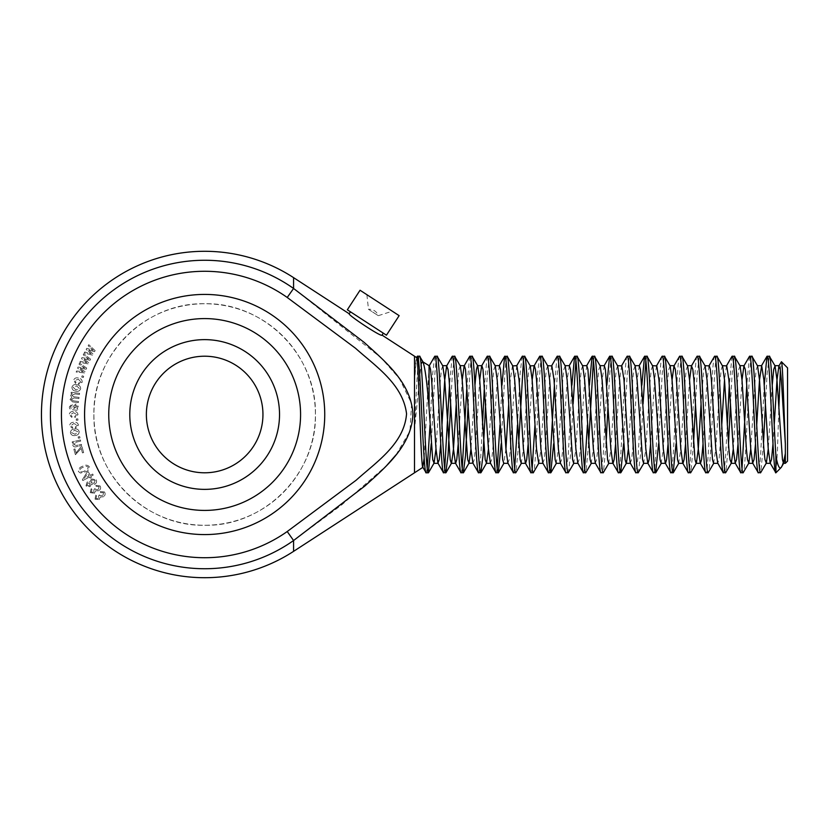 <?xml version="1.0" encoding="UTF-8"?>
<svg xmlns="http://www.w3.org/2000/svg" width="829" height="829" viewBox="0 0 829 829"><rect width="100%" height="100%" fill="white"/><g stroke="black" fill="none" stroke-linecap="round" stroke-linejoin="round"><path stroke-width="0.62" stroke-dasharray="4.14 3.11" d="M429.07 366.128L424.137 458.25M419.598 356.211C417.909 354.802 416.168 394.614 414.5 429.754L421.059 363.952M396.034 454.862L409.982 431.018L411.609 403.526L399.423 378.594L381.019 357.745L293.58 288.471L287.228 297.476L356.138 348.771C376.49 367.071 404.324 385.412 406.552 415.215C402.946 444.727 375.848 462.52 355.517 480.737L287.228 531.524L293.58 540.529L341.755 504.851L386.801 465.401M350.47 311.828L383.319 333.165L350.47 311.828M366.884 294.689L368.49 309.331L378.273 315.683L368.49 309.331A9.212 9.212 0 0 1 378.273 315.683L392.304 311.207L366.884 294.689L392.304 311.207M204.659 294.419A120.081 120.081 0 0 0 84.579 414.5A120.081 120.081 0 0 0 204.659 534.581A120.081 120.081 0 0 0 324.74 414.5A120.081 120.081 0 0 0 204.659 294.419A120.081 120.081 0 0 0 84.579 414.5A120.081 120.081 0 0 0 204.659 534.581A120.081 120.081 0 0 0 324.74 414.5A120.081 120.081 0 0 0 204.659 294.419A120.081 120.081 0 0 0 84.579 414.5A120.081 120.081 0 0 0 204.659 534.581A120.081 120.081 0 0 0 324.74 414.5A120.081 120.081 0 0 0 204.659 294.419M293.58 551.358L293.58 540.529A154.246 154.246 0 0 1 50.414 414.5A154.246 154.246 0 0 1 293.58 288.471L293.58 277.642M93.905 414.5A110.754 110.754 0 0 0 204.659 525.254A110.754 110.754 0 0 0 315.414 414.5A110.754 110.754 0 0 0 204.659 303.746A110.754 110.754 0 0 0 93.905 414.5A110.754 110.754 0 0 0 204.659 525.254A110.754 110.754 0 0 0 315.414 414.5A110.754 110.754 0 0 0 204.659 303.746A110.754 110.754 0 0 0 93.905 414.5C92.382 473.68 145.479 526.778 204.659 525.254C263.84 526.778 316.937 473.68 315.414 414.5C316.937 355.32 263.84 302.222 204.659 303.746C145.479 302.222 92.382 355.32 93.915 414.5M204.659 510.415A95.915 95.915 0 0 0 300.575 414.5A95.915 95.915 0 0 0 204.659 318.585A95.915 95.915 0 0 0 108.744 414.5A95.915 95.915 0 0 0 204.659 510.415M787.55 461.131L787.55 367.869M775.892 472.789L777.353 452.955L778.845 408.624M780.369 370.107L781.281 361.817M769.333 356.211L767.146 373.288L765.457 403.941M763.488 443.816L760.804 472.603M764.255 385.184L760.587 455.712L759.499 468.354L758.411 472.789M751.851 356.211C748.939 352.615 746.017 476.385 743.105 472.789M749.447 356.397L746.763 385.184M742.007 468.354L740.919 472.789M734.359 356.211L732.173 373.288L730.484 403.941M728.515 443.816L725.831 472.603M731.955 356.397L729.282 385.184M727.302 425.059L725.613 455.712L724.525 468.354L723.437 472.789M716.878 356.211C713.966 352.615 711.044 476.385 708.132 472.789M714.691 356.211C711.779 352.615 708.857 476.385 705.945 472.789M699.386 356.211L697.199 373.288L695.51 403.941M693.541 443.816L690.858 472.603M697.199 356.211C694.287 352.615 691.376 476.385 688.464 472.789M681.904 356.211L680.806 360.646L679.718 373.288L676.049 443.816M679.718 356.211C676.806 352.615 673.884 476.385 670.972 472.789M664.412 356.211L662.226 373.288L658.568 443.816M662.226 356.211C659.314 352.615 656.402 476.385 653.49 472.789M646.931 356.211L645.832 360.646M643.055 403.941L640.371 455.712L638.403 472.603M641.843 385.184L638.185 455.712L635.998 472.789M629.439 356.211L627.252 373.288L623.595 443.816M627.252 356.211C624.341 352.615 621.429 476.385 618.517 472.789M611.957 356.211L610.859 360.646L609.771 373.288L608.082 403.941M606.103 443.816L603.429 472.603M606.869 385.184L603.211 455.712L601.025 472.789M594.466 356.211L593.377 360.646M588.621 443.816L585.937 472.603M589.388 385.184L587.409 425.059M584.632 468.354L583.543 472.789M576.984 356.211L575.886 360.646M573.108 403.941L570.425 455.712L568.456 472.603M571.896 385.184L568.238 455.712L566.052 472.789M559.492 356.211L557.306 373.288L553.648 443.816M557.088 356.397L554.414 385.184M549.658 468.354L548.57 472.789M542.011 356.211C539.099 352.615 536.176 476.385 533.265 472.789M539.606 356.397L537.638 373.288L534.954 425.059M532.166 468.354L531.078 472.789M524.519 356.211L523.431 360.646M518.674 443.816L515.99 472.603M522.115 356.397L520.146 373.288L517.462 425.059M514.685 468.354L513.597 472.789M507.037 356.211L505.939 360.646L504.851 373.288L501.182 443.816M501.949 385.184L499.98 425.059M497.193 468.354L496.105 472.789M489.545 356.211L487.359 373.288L485.67 403.941M487.141 356.397L484.468 385.184M482.488 425.059L480.799 455.712L479.711 468.354L478.623 472.789M472.064 356.211L470.965 360.646L469.877 373.288L468.188 403.941M469.66 356.397L466.976 385.184M462.219 468.354L461.131 472.789M454.572 356.211L452.385 373.288L450.696 403.941M452.168 356.397L449.494 385.184M444.738 468.354L443.65 472.789M437.09 356.211L435.992 360.646L434.904 373.288L431.235 443.816M434.686 356.397L432.717 373.288L430.033 425.059M427.246 468.354L426.158 472.789M414.5 472.789L414.5 374.49M417.412 356.211C416.438 356.988 415.464 366.708 414.5 385.361C415.194 367.071 415.909 357.817 416.624 357.589L416.541 357.537M90.05 360.294L90.558 359.175L83.75 353.724L83.242 354.833L88.713 358.988L82.009 357.537L81.501 358.636L86.858 362.605L80.268 361.34L79.791 362.377L88.392 363.921L88.89 362.812L83.542 358.853L90.05 360.294L90.558 359.175L83.75 353.724L83.242 354.833L88.713 358.988L82.009 357.537L81.501 358.636L86.858 362.605L80.268 361.34L79.791 362.377L88.392 363.921L88.89 362.812L83.542 358.853L90.05 360.294M81.045 382.014L78.558 383.153L78.434 384.314L82.185 382.293C82.289 380.003 81.128 378.615 78.714 378.138C76.361 377.35 74.672 377.993 73.636 380.065L75.512 383.412L76.009 382.376L74.765 380.407L78.382 379.299L81.045 382.014L78.558 383.153L78.434 384.314L82.185 382.293C82.289 380.003 81.128 378.615 78.714 378.138C76.361 377.35 74.672 377.993 73.636 380.065L75.512 383.412L76.009 382.376L74.765 380.407L78.382 379.299L81.045 382.014M79.449 394.5L79.605 393.34L71.201 392.231L71.066 393.278L72.247 393.433L70.6 395.34L71.812 397.474L70.061 399.412L72.61 401.91L78.372 402.666L78.527 401.505L73.232 400.811L71.325 399.329L74.03 397.951L78.91 398.594L79.066 397.423L73.605 396.708L71.864 395.257L75.087 393.92L79.449 394.5L79.605 393.34L71.201 392.231L71.066 393.278L72.247 393.433L70.6 395.34L71.812 397.474L70.061 399.412L72.61 401.91L78.372 402.666L78.527 401.505L73.232 400.811L71.325 399.329L74.03 397.951L78.91 398.594L79.066 397.423L73.605 396.708L71.864 395.257L75.087 393.92L79.449 394.5M76.838 414.645L74.724 416.386L74.9 417.547L78.019 414.614C77.532 412.365 76.05 411.319 73.584 411.485C71.107 411.319 69.626 412.376 69.159 414.655L71.843 417.422L72.061 416.282L70.341 414.697L73.563 412.687L76.838 414.645L74.724 416.386L74.9 417.547L78.019 414.614C77.532 412.365 76.05 411.319 73.584 411.485C71.107 411.319 69.626 412.376 69.159 414.655L71.843 417.422L72.061 416.282L70.341 414.697L73.563 412.687L76.838 414.645M77.284 425.184L75.304 427.101L75.584 428.241L78.465 425.059C77.791 422.852 76.227 421.92 73.771 422.282C71.273 422.324 69.885 423.505 69.605 425.816L72.506 428.365L72.631 427.204L70.786 425.764L73.843 423.495L77.284 425.184L75.304 427.101L75.584 428.241L78.465 425.059C77.791 422.852 76.227 421.92 73.771 422.282C71.273 422.324 69.885 423.505 69.605 425.816L72.506 428.365L72.631 427.204L70.786 425.764L73.843 423.495L77.284 425.184M79.978 437.93L79.739 436.614L78.133 436.904L78.372 438.22L79.978 437.93L79.739 436.614L78.133 436.904L78.372 438.22L79.978 437.93M80.662 441.121L80.392 439.971L72.154 441.857L72.392 442.893L73.563 442.624L72.693 445.09C73.418 446.79 74.714 447.297 76.579 446.634L81.656 445.474L81.387 444.323L76.372 445.474L73.854 444.572L76.154 442.147L80.662 441.121L80.392 439.971L72.154 441.857L72.392 442.893L73.563 442.624L72.693 445.09C73.418 446.79 74.714 447.297 76.579 446.634L81.656 445.474L81.387 444.323L76.372 445.474L73.854 444.572L76.154 442.147L80.662 441.121M89.294 466.665C87.387 464.8 85.149 464.675 82.589 466.292C79.677 467.173 78.299 468.945 78.454 471.597L80.454 473.058L85.159 471.97C88.071 471.079 89.439 469.318 89.294 466.665C87.387 464.8 85.149 464.675 82.589 466.292C79.677 467.173 78.299 468.945 78.454 471.597L80.454 473.058L85.159 471.97C88.071 471.079 89.439 469.318 89.294 466.665M91.501 478.934L89.905 482.012L87.128 482.022L85.988 485.918L90.019 486.716L91.294 484.312L94.786 484.302C96.537 483.162 97.003 481.67 96.174 479.794L91.501 478.934L89.905 482.012L87.128 482.022L85.988 485.918L90.019 486.716L91.294 484.312L94.786 484.302C96.537 483.162 97.003 481.67 96.174 479.794L91.501 478.934M94.527 351.693L95.128 350.615L88.765 344.677L88.175 345.734L93.294 350.294L86.744 348.325L86.154 349.382L91.18 353.745L84.724 351.973L84.164 352.978L92.599 355.175L93.19 354.107L88.164 349.765L94.527 351.693L95.128 350.615L88.765 344.677L88.175 345.734L93.294 350.294L86.744 348.325L86.154 349.382L91.18 353.745L84.724 351.973L84.164 352.978L92.599 355.175L93.19 354.107L88.164 349.765L94.527 351.693M100.133 485.949L95.698 485.286L96.205 486.374L99.148 486.613L98.247 489.628L95.325 489.359L94.983 488.582L94.019 489.411L93.625 492.271L91.242 492.011L91.998 489.39L91.128 488.561L90.257 492.664L94.34 493.255L95.553 490.83L98.941 490.675C100.672 489.4 101.065 487.835 100.133 485.949L95.698 485.286L96.205 486.374L99.148 486.613L98.247 489.628L95.325 489.359L94.983 488.582L94.019 489.411L93.625 492.271L91.242 492.011L91.998 489.39L91.128 488.561L90.257 492.664L94.34 493.255L95.553 490.83L98.941 490.675C100.672 489.4 101.065 487.835 100.133 485.949M104.495 491.949L100.04 491.556L100.61 492.602L103.552 492.664L102.837 495.721L99.905 495.628L99.532 494.882L98.62 495.752L98.392 498.633L95.998 498.509L96.599 495.856L95.677 495.089L95.066 499.213L99.159 499.566L100.226 497.079L103.584 496.726C105.231 495.359 105.542 493.763 104.495 491.949L100.04 491.556L100.61 492.602L103.552 492.664L102.837 495.721L99.905 495.628L99.532 494.882L98.62 495.752L98.392 498.633L95.998 498.509L96.599 495.856L95.677 495.089L95.066 499.213L99.159 499.566L100.226 497.079L103.584 496.726C105.231 495.359 105.542 493.763 104.495 491.949M93.231 475.09L92.682 474.033L90.195 475.349L88.247 471.649L87.076 472.261L82.382 479.701L82.827 480.551L89.573 477.007L90.174 478.167L91.345 477.556L90.744 476.395L93.231 475.09L92.682 474.033L90.195 475.349L88.247 471.649L87.076 472.261L82.382 479.701L82.827 480.551L89.573 477.007L90.174 478.167L91.345 477.556L90.744 476.395L93.231 475.09M83.646 452.561L81.936 446.634L80.807 446.955L76.071 452.945L74.962 448.924L73.843 449.245L75.418 454.717L81.211 448.365L82.454 452.903L83.646 452.561L81.936 446.634L80.807 446.955L76.071 452.945L74.962 448.924L73.843 449.245L75.418 454.717L81.211 448.365L82.454 452.903L83.646 452.561M79.201 431.65C78.434 429.432 76.817 428.562 74.372 429.028C71.874 429.225 70.558 430.51 70.424 432.852C71.17 435.049 72.755 435.93 75.17 435.494C77.708 435.308 79.056 434.033 79.201 431.65C78.434 429.432 76.817 428.562 74.372 429.028C71.874 429.225 70.558 430.51 70.424 432.852C71.17 435.049 72.755 435.93 75.17 435.494C77.708 435.308 79.056 434.033 79.201 431.65M77.936 420.23L77.874 418.883L76.237 418.956L76.299 420.293L77.936 420.23L77.874 418.883L76.237 418.956L76.299 420.293L77.936 420.23M77.936 409.174L76.9 408.873L78.289 406.397L76.009 403.868L73.19 406.448L72.579 408.531L71.004 408.137L70.569 406.759L72.289 405.018L72.164 403.847L69.377 406.863C69.356 408.842 70.372 409.795 72.424 409.713L77.864 410.407L77.936 409.174L76.9 408.873L78.289 406.397L76.009 403.868L73.19 406.448L72.579 408.531L71.004 408.137L70.569 406.759L72.289 405.018L72.164 403.847L69.377 406.863C69.356 408.842 70.372 409.795 72.424 409.713L77.864 410.407L77.936 409.174M80.662 388.842C80.672 386.49 79.449 385.122 76.973 384.749C74.548 384.107 72.879 384.863 71.968 387.039C71.936 389.371 73.139 390.728 75.563 391.122C78.019 391.796 79.719 391.039 80.662 388.842C80.672 386.49 79.449 385.122 76.973 384.749C74.548 384.107 72.879 384.863 71.968 387.039C71.936 389.371 73.139 390.728 75.563 391.122C78.019 391.796 79.719 391.039 80.662 388.842M83.294 377.568L83.698 376.293L82.133 375.806L81.739 377.081L83.294 377.568L83.698 376.293L82.133 375.806L81.739 377.081L83.294 377.568M86.237 369.216L86.662 368.055L79.47 363.133L79.045 364.273L84.796 368.014L78.009 367.06L77.594 368.2L83.232 371.755L76.569 370.977L76.164 372.055L84.848 372.946L85.273 371.806L79.646 368.273L86.237 369.216L86.662 368.055L79.47 363.133L79.045 364.273L84.796 368.014L78.009 367.06L77.594 368.2L83.232 371.755L76.569 370.977L76.164 372.055L84.848 372.946L85.273 371.806L79.646 368.273L86.237 369.216M382.045 335.123C381.879 337.621 347.258 314.574 349.206 313.776M386.449 335.196L347.341 309.797M399.143 315.652L360.045 290.243M94.174 483.266L91.117 482.81L92.123 479.96L95.169 480.405L94.174 483.266L91.117 482.81L92.123 479.96L95.169 480.405L94.174 483.266M89.397 485.701L86.993 485.317L87.719 483.069L90.133 483.442L89.397 485.701L86.993 485.317L87.719 483.069L90.133 483.442L89.397 485.701M84.662 470.872C82.776 472.136 81.066 472.198 79.501 471.059C79.75 469.183 80.941 467.96 83.087 467.38C84.952 466.126 86.672 466.053 88.226 467.183C87.998 469.059 86.807 470.292 84.662 470.872C82.776 472.136 81.066 472.198 79.501 471.059C79.75 469.183 80.941 467.96 83.087 467.38C84.952 466.126 86.672 466.053 88.226 467.183C87.998 469.059 86.807 470.292 84.662 470.872M84.33 478.426L87.615 473.297L89.024 475.96L84.33 478.426L87.615 473.297L89.024 475.96L84.33 478.426M75.087 434.292L71.595 432.665L74.527 430.22L78.03 431.847L75.087 434.292L71.595 432.665L74.527 430.22L78.03 431.847L75.087 434.292M77.149 406.614L73.698 408.593L75.895 405.122L77.149 406.614L73.698 408.593L75.895 405.122L77.149 406.614M75.895 389.951L73.139 387.247L76.724 385.931L79.491 388.635L75.895 389.951L73.139 387.247L76.724 385.931L79.491 388.635L75.895 389.951M772.234 385.184L768.245 449.028M757.571 365.9L756.224 369.392L755.126 379.972L750.753 449.028M740.09 365.9L738.732 369.392L737.644 379.972L733.271 449.028M722.463 365.672L721.251 369.392L720.152 379.972L715.779 449.028L713.593 463.328M705.116 365.9L703.759 369.392L701.075 403.941M687.624 365.9L686.277 369.392L685.179 379.972L680.806 449.028L678.619 463.328M670.143 365.9L668.785 369.392L667.697 379.972L663.324 449.028L661.138 463.328M652.651 365.9L651.304 369.392L650.205 379.972L645.832 449.028L643.646 463.328M635.169 365.9L633.812 369.392L632.724 379.972L628.351 449.028M617.678 365.9L616.33 369.392L615.232 379.972L610.859 449.028L608.673 463.328M600.196 365.9L598.839 369.392L597.75 379.972L593.377 449.028L591.191 463.328M582.704 365.9L581.357 369.392L580.259 379.972L575.886 449.028L573.699 463.328M565.223 365.9L563.865 369.392L562.777 379.972L558.404 449.028L556.218 463.328M547.731 365.9L546.384 369.392L545.285 379.972L540.912 449.028L538.86 463.328M529.99 365.672L528.892 369.392L527.804 379.972L523.431 449.028L521.244 463.328M512.498 365.672L510.312 379.972L508.726 403.941M505.939 449.028L503.752 463.328M495.276 365.9L493.918 369.392L492.83 379.972L488.457 449.028M474.955 385.184L470.965 449.028M460.302 365.9L458.945 369.392L456.261 403.941M442.81 365.9L441.463 369.392L440.365 379.972L435.992 449.028M774.203 425.059L773.001 443.816M756.711 425.059L755.509 443.816M742.007 379.972L738.028 443.816M726.453 365.9L724.525 379.972M721.738 425.059L719.064 459.608L717.707 463.1M708.961 365.9L707.033 379.972L703.054 443.816M689.552 379.972L685.562 443.816M672.06 379.972L668.081 443.816M656.506 365.9L654.578 379.972L650.589 443.816M639.273 365.672L637.086 379.972L632.724 449.028L631.625 459.608L630.278 463.1M621.667 365.672L619.605 379.972L615.615 443.816M604.3 365.672L602.113 379.972L597.75 449.028L596.652 459.608L595.305 463.1M586.818 365.672L584.632 379.972L580.259 449.028L579.17 459.608L577.813 463.1M569.326 365.672L567.14 379.972L562.777 449.028L561.679 459.608L560.331 463.1M551.72 365.672L549.658 379.972L545.285 449.028L544.197 459.608L542.84 463.1M532.166 379.972L528.187 443.816M516.871 365.672L514.685 379.972L510.312 449.028L509.224 459.608L507.866 463.1M499.379 365.672L497.193 379.972L492.83 449.028L491.732 459.608L490.385 463.1M479.711 379.972L475.338 449.028L474.25 459.608L473.027 463.328M462.219 379.972L458.24 443.816M441.95 425.059L440.748 443.816M204.659 489.369A74.869 74.869 0 0 0 279.528 414.5A74.869 74.869 0 0 0 204.659 339.631A74.869 74.869 0 0 0 129.79 414.5A74.869 74.869 0 0 0 204.659 489.369M204.659 356.211A58.289 58.289 0 0 0 146.37 414.5A58.289 58.289 0 0 0 204.659 472.789A58.289 58.289 0 0 0 262.948 414.5A58.289 58.289 0 0 0 204.659 356.211M287.228 531.524A143.22 143.22 0 0 1 61.439 414.5A143.22 143.22 0 0 1 287.228 297.476M414.5 369.724L414.5 356.211M414.5 373.288L414.5 372.024"/><path stroke-width="1.24" d="M424.137 458.25L422.8 467.183L426.158 472.789C423.246 476.385 420.324 352.615 417.412 356.211L416.459 357.682M414.5 356.211L414.5 472.789L422.977 467.276C420.769 471.421 418.666 354.885 416.624 357.589L382.045 335.123L383.319 333.165M421.059 363.952L422.666 361.517C424.686 364.905 426.821 380.345 429.07 407.837L429.07 365.672L423.049 361.972L419.598 356.211L417.412 356.211M382.045 335.123C381.879 337.631 347.247 314.564 349.206 313.776L293.58 277.642L293.58 288.471L287.228 297.476A143.22 143.22 0 0 0 61.439 414.5A143.22 143.22 0 0 0 287.228 531.524L293.58 540.529L293.58 551.358L414.5 472.789M349.206 313.776L350.47 311.828M347.341 309.797L386.449 335.196L399.143 315.652L360.045 290.243L347.341 309.797M293.58 288.471L364.107 342.346C385.33 361.548 410.956 382.604 412.904 413.733C412.158 444.976 386.117 466.779 364.781 486.074L293.58 540.529A154.246 154.246 0 0 1 50.414 414.5A154.246 154.246 0 0 1 293.58 288.471M293.58 277.642A163.209 163.209 0 0 0 41.45 414.5A163.209 163.209 0 0 0 293.58 551.358M204.659 294.419A120.081 120.081 0 0 0 84.579 414.5A120.081 120.081 0 0 0 204.659 534.581A120.081 120.081 0 0 0 324.74 414.5A120.081 120.081 0 0 0 204.659 294.419M204.659 318.585A95.915 95.915 0 0 1 300.575 414.5A95.915 95.915 0 0 1 204.659 510.415A95.915 95.915 0 0 1 108.744 414.5A95.915 95.915 0 0 1 204.659 318.585M781.436 361.755C782.7 360.812 783.975 413.505 785.353 443.971L781.353 379.972L780.265 369.392L778.908 365.9L781.436 361.755L787.55 367.869L787.55 461.131L785.353 463.328L785.353 453.422C783.84 461.442 782.4 466.178 781.063 467.618L775.892 472.789L770.172 463.1L768.245 449.028L763.872 379.972L761.685 365.672L759.499 379.972L756.711 425.059M785.353 443.971L785.353 463.328L783.54 463.328L782.452 459.608L776.98 379.972L775.063 365.9L773.706 369.392L772.234 385.184M785.353 453.422L783.799 463.1L781.063 467.618C779.26 469.193 777.54 465.224 775.892 455.712C773.706 422.324 771.519 353.527 769.333 356.211L766.929 356.397L764.255 385.184M778.845 408.624L780.369 370.107M431.235 443.816L428.344 472.789C425.432 476.385 422.51 352.615 419.598 356.211M428.344 472.789L426.158 472.789M775.063 365.9L769.333 356.211M775.892 455.712L775.892 472.789C772.98 476.385 770.058 352.615 767.146 356.211M768.245 449.028L766.317 463.1L760.587 472.789C757.675 476.385 754.763 352.615 751.851 356.211L749.447 356.397L743.934 365.9L742.007 379.972M766.317 463.1L764.96 459.608L763.872 449.028L759.499 379.972L757.571 365.9L751.851 356.211M760.587 472.789L758.193 472.603L752.68 463.1L750.753 449.028L746.38 379.972L745.292 369.392L743.934 365.9M758.411 472.789C755.488 476.385 752.577 352.615 749.665 356.211M750.753 449.028L748.825 463.1L743.105 472.789C740.193 476.385 737.271 352.615 734.359 356.211L731.955 356.397L726.453 365.9L722.339 365.672L716.878 356.211L714.474 356.397L708.961 365.9L704.857 365.672M748.825 463.1L747.478 459.608L746.38 449.028L742.007 379.972L740.09 365.9L734.359 356.211M743.105 472.789L740.701 472.603L735.199 463.1L733.271 449.028L728.898 379.972L726.712 365.672M740.919 472.789C738.007 476.385 735.085 352.615 732.173 356.211M733.271 449.028L731.344 463.1L725.613 472.789C722.701 476.385 719.79 352.615 716.878 356.211M725.613 472.789L723.22 472.603L717.707 463.1L715.779 449.028L711.406 379.972L710.318 369.392L709.22 365.672M723.437 472.789C720.515 476.385 717.603 352.615 714.691 356.211M713.852 463.1L708.132 472.789C705.22 476.385 702.298 352.615 699.386 356.211L696.982 356.397L691.479 365.9L689.552 379.972M717.966 463.328L713.593 463.328L712.505 459.608L707.033 379.972L705.116 365.9L699.386 356.211M708.132 472.789L705.728 472.603L700.225 463.1L698.298 449.028L693.925 379.972L692.826 369.392L691.479 365.9M705.945 472.789C703.033 476.385 700.111 352.615 697.199 356.211M701.075 403.941L698.298 449.028L696.37 463.1L690.64 472.789C687.728 476.385 684.816 352.615 681.904 356.211L679.5 356.397L673.987 365.9L672.06 379.972M703.054 443.816L701.572 459.608L700.484 463.328L696.111 463.328L695.013 459.608L689.552 379.972L687.624 365.9L681.904 356.211M690.64 472.789L688.246 472.603L682.733 463.1L680.806 449.028L676.433 379.972L675.345 369.392L673.987 365.9M688.464 472.789C685.542 476.385 682.63 352.615 679.718 356.211M676.049 443.816L673.158 472.789C670.246 476.385 667.324 352.615 664.412 356.211L662.008 356.397L656.506 365.9L652.392 365.672M685.562 443.816L684.091 459.608L682.992 463.328L678.619 463.328L677.531 459.608L672.06 379.972L670.143 365.9L664.412 356.211M673.158 472.789L670.754 472.603L665.252 463.1L663.324 449.028L658.951 379.972L656.765 365.672M670.972 472.789C668.06 476.385 665.138 352.615 662.226 356.211M658.568 443.816L655.666 472.789C652.755 476.385 649.843 352.615 646.931 356.211L644.527 356.397L641.843 385.184M668.081 443.816L666.599 459.608L665.511 463.328L661.138 463.328L660.039 459.608L654.578 379.972L652.651 365.9L646.931 356.211M655.666 472.789L653.273 472.603L647.76 463.1L645.832 449.028L640.371 369.392L639.273 365.672L634.91 365.672M653.49 472.789C650.568 476.385 647.656 352.615 644.744 356.211M643.905 463.1L638.185 472.789C635.273 476.385 632.351 352.615 629.439 356.211L627.035 356.397L621.532 365.9L617.418 365.672M650.589 443.816L649.117 459.608L648.019 463.328L643.646 463.328L642.558 459.608L637.086 379.972L635.169 365.9L629.439 356.211M638.185 472.789L635.781 472.603L630.278 463.1L628.351 449.028L623.978 379.972L621.791 365.672M635.998 472.789C633.087 476.385 630.164 352.615 627.252 356.211M623.595 443.816L620.693 472.789C617.781 476.385 614.869 352.615 611.957 356.211L609.553 356.397L606.869 385.184M630.537 463.328L626.164 463.328L625.066 459.608L619.605 379.972L617.678 365.9L611.957 356.211M620.693 472.789L618.299 472.603L612.786 463.1L610.859 449.028L605.398 369.392L604.3 365.672L599.937 365.672M618.517 472.789C615.595 476.385 612.683 352.615 609.771 356.211M608.932 463.1L603.211 472.789C600.3 476.385 597.377 352.615 594.466 356.211L592.061 356.397L589.388 385.184M615.615 443.816L614.144 459.608L613.045 463.328L608.673 463.328L607.584 459.608L602.113 379.972L600.196 365.9L594.466 356.211M603.211 472.789L600.807 472.603L595.305 463.1L593.377 449.028L587.906 369.392L586.818 365.672L582.445 365.672M601.025 472.789C598.113 476.385 595.191 352.615 592.279 356.211M591.45 463.1L585.72 472.789C582.808 476.385 579.896 352.615 576.984 356.211L574.58 356.397L571.896 385.184M595.564 463.328L591.191 463.328L590.093 459.608L584.632 379.972L582.704 365.9L576.984 356.211M585.72 472.789L583.326 472.603L577.813 463.1L575.886 449.028L570.425 369.392L569.326 365.672L564.963 365.672M583.543 472.789C580.621 476.385 577.709 352.615 574.798 356.211M573.958 463.1L568.238 472.789C565.326 476.385 562.404 352.615 559.492 356.211L557.088 356.397L551.586 365.9L547.472 365.672M578.072 463.328L573.699 463.328L572.611 459.608L567.14 379.972L565.223 365.9L559.492 356.211M568.238 472.789L565.834 472.603L560.331 463.1L558.404 449.028L554.031 379.972L551.845 365.672M566.052 472.789C563.14 476.385 560.217 352.615 557.306 356.211M553.648 443.816L550.746 472.789C547.834 476.385 544.922 352.615 542.011 356.211L539.606 356.397L534.094 365.9L532.166 379.972M560.591 463.328L556.218 463.328L555.119 459.608L549.658 379.972L547.731 365.9L542.011 356.211M550.746 472.789L548.352 472.603L542.84 463.1L540.912 449.028L536.539 379.972L535.451 369.392L534.353 365.672L530.249 365.9L524.736 356.397L522.332 356.211L516.612 365.9M548.57 472.789C545.648 476.385 542.736 352.615 539.824 356.211M543.099 463.328L538.726 463.328L533.265 472.789C530.353 476.385 527.431 352.615 524.519 356.211M533.265 472.789L530.861 472.603L525.358 463.1L523.431 449.028L519.058 379.972L516.871 365.672L512.757 365.9L507.255 356.397L504.633 356.397L501.949 385.184M531.078 472.789C528.166 476.385 525.244 352.615 522.332 356.211M521.503 463.1L515.773 472.789C512.861 476.385 509.949 352.615 507.037 356.211M515.773 472.789L513.379 472.603L507.866 463.1L505.939 449.028L500.478 369.392L499.379 365.672L495.017 365.672M513.597 472.789C510.674 476.385 507.762 352.615 504.851 356.211M501.182 443.816L498.291 472.789C495.379 476.385 492.457 352.615 489.545 356.211L487.141 356.397L481.639 365.9L479.711 379.972M508.125 463.328L503.752 463.328L502.664 459.608L497.193 379.972L495.276 365.9L489.545 356.211M498.291 472.789L495.887 472.603L490.385 463.1L488.457 449.028L482.986 369.392L481.898 365.672L477.525 365.672L476.437 369.392L474.955 385.184M496.105 472.789C493.193 476.385 490.271 352.615 487.359 356.211M485.67 403.941L482.986 455.712L480.799 472.789C477.887 476.385 474.976 352.615 472.064 356.211L469.66 356.397L464.147 365.9L462.219 379.972M488.457 449.028L486.53 463.1L485.172 459.608L479.711 379.972L477.784 365.9L472.064 356.211M480.799 472.789L478.406 472.603L472.893 463.1L470.965 449.028L465.504 369.392L464.406 365.672L460.043 365.672M478.623 472.789C475.701 476.385 472.789 352.615 469.877 356.211M468.188 403.941L465.504 455.712L463.318 472.789C460.406 476.385 457.484 352.615 454.572 356.211L452.168 356.397L446.665 365.9L444.738 379.972L441.95 425.059M470.965 449.028L469.038 463.1L467.691 459.608L462.219 379.972L460.302 365.9L454.572 356.211M463.318 472.789L460.914 472.603L455.411 463.1L453.484 449.028L449.111 379.972L448.012 369.392L446.665 365.9M461.131 472.789C458.219 476.385 455.297 352.615 452.385 356.211M450.696 403.941L448.012 455.712L445.826 472.789C442.914 476.385 440.002 352.615 437.09 356.211L434.686 356.397L429.173 365.9M458.24 443.816L456.758 459.608L455.67 463.328L451.297 463.328L450.199 459.608L444.738 379.972L442.81 365.9L437.09 356.211M445.826 472.789L443.432 472.603L437.919 463.1L435.992 449.028L431.619 379.972L430.531 369.392L429.432 365.672M443.65 472.789C440.727 476.385 437.816 352.615 434.904 356.211M765.457 403.941L763.488 443.816M746.763 385.184L742.007 468.354M730.484 403.941L728.515 443.816M729.282 385.184L727.302 425.059M695.51 403.941L693.541 443.816M645.832 360.646L643.055 403.941M608.082 403.941L606.103 443.816M593.377 360.646L588.621 443.816M587.409 425.059L584.632 468.354M575.886 360.646L573.108 403.941M554.414 385.184L549.658 468.354M534.954 425.059L532.166 468.354M523.431 360.646L518.674 443.816M517.462 425.059L514.685 468.354M499.98 425.059L497.193 468.354M484.468 385.184L482.488 425.059M466.976 385.184L462.219 468.354M449.494 385.184L444.738 468.354M430.033 425.059L427.246 468.354M414.5 374.49L414.5 373.288M386.801 465.401L396.034 454.862M731.344 463.1L729.986 459.608L728.898 449.028L724.525 379.972L722.598 365.9M628.351 449.028L626.423 463.1L620.911 472.603M538.726 463.328L536.539 449.028L532.166 379.972L530.249 365.9M528.187 443.816L526.705 459.608L525.617 463.328L521.244 463.328L520.146 459.608L514.685 379.972L512.757 365.9M508.726 403.941L505.939 449.028M456.261 403.941L453.484 449.028L451.556 463.1L446.043 472.603M435.992 449.028L434.064 463.1L432.717 459.608L429.07 407.837M778.908 365.9L776.98 379.972L774.203 425.059M773.001 443.816L771.519 459.608L770.172 463.1M755.509 443.816L754.038 459.608L752.68 463.1M738.028 443.816L736.546 459.608L735.199 463.1M724.525 379.972L721.738 425.059M468.779 463.328L472.893 463.1M440.748 443.816L439.277 459.608L437.919 463.1M204.659 489.369A74.869 74.869 0 0 0 279.528 414.5A74.869 74.869 0 0 0 204.659 339.631A74.869 74.869 0 0 0 129.79 414.5A74.869 74.869 0 0 0 204.659 489.369M204.659 356.211A58.289 58.289 0 0 0 146.37 414.5A58.289 58.289 0 0 0 204.659 472.789A58.289 58.289 0 0 0 262.948 414.5A58.289 58.289 0 0 0 204.659 356.211M414.5 468.955L414.5 468.364M287.228 531.524L356.138 480.229C376.49 461.929 404.324 443.588 406.552 413.785C402.946 384.273 375.848 366.48 355.517 348.263L287.228 297.476M414.5 372.024L414.5 369.724M678.878 463.1L673.376 472.603M661.397 463.1L655.884 472.603M556.477 463.1L550.964 472.603M504.011 463.1L498.509 472.603M486.53 463.1L481.017 472.603M469.038 463.1L463.535 472.603M434.064 463.1L428.562 472.603M779.167 365.672L774.804 365.672M770.431 463.328L766.058 463.328M761.685 365.672L757.312 365.672M752.939 463.328L748.566 463.328M744.193 365.672L739.831 365.672M735.458 463.328L731.085 463.328M691.738 365.672L687.365 365.672M674.246 365.672L669.884 365.672M490.644 463.328L486.271 463.328M446.924 365.672L442.551 365.672M438.178 463.328L433.805 463.328M766.929 356.397L761.426 365.9M644.527 356.397L639.014 365.9M609.553 356.397L604.04 365.9M592.061 356.397L586.559 365.9M574.58 356.397L569.067 365.9M504.633 356.397L499.12 365.9"/></g></svg>
